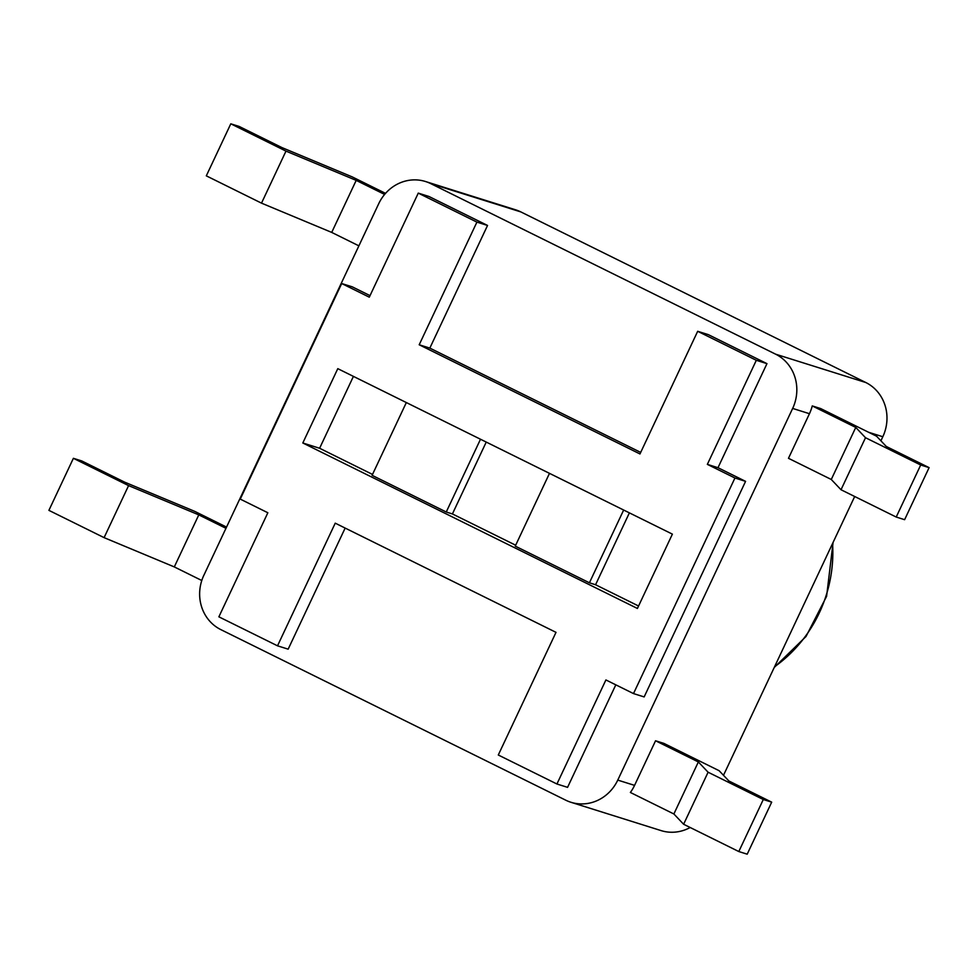 <?xml version="1.0" encoding="UTF-8"?>
<svg xmlns="http://www.w3.org/2000/svg" width="978" height="978" viewBox="0 0 978 978"><rect width="100%" height="100%" fill="white"/><g stroke="black" fill="none" stroke-linecap="round" stroke-linejoin="round"><path stroke-width="1.47" d="M880.909 440.797L882.816 436.738A41.137 38.423 -72.6 0 0 865.811 382.52L520.846 211.92A41.137 38.423 -72.6 0 0 515.687 209.842L425.54 181.529A41.137 38.423 107.4 0 1 430.699 183.595L775.652 354.195A41.137 38.423 107.4 0 1 792.657 408.425L617.766 780.102A41.137 38.423 107.4 0 1 570.944 802.278A41.137 38.423 107.4 0 1 565.773 800.2L220.82 629.612A41.137 38.423 107.4 0 1 203.815 575.382L378.718 203.705A41.137 38.423 107.4 0 1 425.54 181.529M723.5 775.297L854.686 496.506M570.944 802.278L661.091 830.603A41.137 38.423 -72.6 0 0 690.175 827.498M812.253 405.919A41.137 38.423 107.4 0 1 809.454 413.706L788.476 458.303L831.276 479.477L841.019 489.746L896.215 517.044L904.613 519.685L929.1 467.643L886.288 446.469L876.545 436.2L820.664 408.559L812.253 405.919L855.762 427.435L865.506 437.716L841.019 489.746M418.266 193.118L476.909 222.116L419.195 344.769L639.967 453.951L697.681 331.297L756.324 360.295L707.351 464.367L734.943 478.01L633.5 693.585L605.908 679.942L556.934 784.001L498.291 755.004L556.005 632.35L335.234 523.169L277.52 645.822L218.876 616.825L267.85 512.753L240.258 499.11L341.701 283.534L369.293 297.178L418.266 193.118L428.902 196.456L487.545 225.453L429.831 348.107L640.688 452.398M697.681 331.297L708.316 334.635L766.96 363.645L717.986 467.704L745.578 481.359L644.147 696.923L633.5 693.585M615.81 684.832L567.57 787.351L556.934 784.001M345.148 528.071L288.168 649.16L277.52 645.822M341.701 283.534L352.337 286.872L370.026 295.625M673.879 813.977L630.37 792.461A41.137 38.423 107.4 0 0 634.563 785.371L655.553 740.774L663.952 743.414L719.136 770.713L728.879 780.982L771.691 802.156L763.292 799.515L708.096 772.217L698.353 761.948L673.879 813.977L683.622 824.258L708.096 772.217M855.762 427.435L831.276 479.477M865.506 437.716L920.701 465.002L896.215 517.044M920.701 465.002L929.1 467.643M683.622 824.258L738.806 851.545L763.292 799.515M738.806 851.545L747.204 854.185L771.691 802.156M655.553 740.774L698.353 761.948M384.611 194.426L356.2 180.38L331.713 232.409L261.505 203.143L206.309 175.844L230.796 123.815L239.194 126.455L282.006 147.617L352.214 176.896L385.528 193.363M356.2 180.38L285.979 151.113L261.505 203.143M285.979 151.113L230.796 123.815M358.889 245.845L331.713 232.409M128.583 485.614L104.096 537.643L174.304 566.922L198.791 514.88L128.583 485.614L73.387 458.315L81.785 460.956L124.597 482.13L194.805 511.396L226.541 527.093M104.096 537.643L48.9 510.357L73.387 458.315M225.967 528.316L198.791 514.88M174.304 566.922L201.786 580.504M406.335 402.557L372.092 475.332L446.249 512.007L480.504 439.232M353.425 376.383L319.61 448.266L372.508 474.428M549.489 473.352L515.247 546.127L589.416 582.802L623.658 510.027M589.416 582.802L595.565 584.746L638.573 606.005M629.392 512.863L595.565 584.746M446.249 512.007L452.411 513.939L515.675 545.223M486.237 442.068L452.411 513.939M672.387 534.135L637.411 608.463L302.813 442.985L337.789 368.657L672.387 534.135M319.61 448.266L302.813 442.985M487.545 225.453L476.909 222.116M429.831 348.107L419.195 344.769M766.96 363.645L756.324 360.295M717.986 467.704L707.351 464.367M745.578 481.359L734.943 478.01M832.559 543.548A133.301 124.524 107.4 0 1 819.295 612.925A133.301 124.524 107.4 0 1 774.576 666.751M865.811 382.52L775.652 354.195M792.657 408.425L809.454 413.706M868.647 432.288L882.816 436.738M430.699 183.595L520.846 211.92M634.563 785.371L617.766 780.102M833.073 542.46L826.593 596.336L806.031 636.47L774.221 667.497"/></g></svg>

